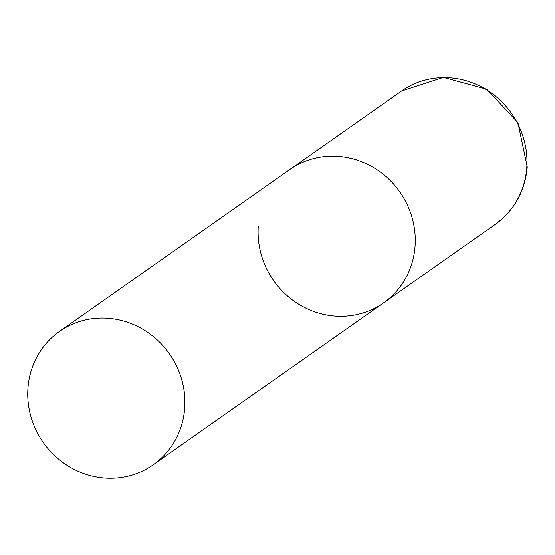 <?xml version="1.0" encoding="UTF-8"?>
<svg xmlns="http://www.w3.org/2000/svg" width="555" height="555" viewBox="0 0 555 555"><rect width="100%" height="100%" fill="white"/><g stroke="black" fill="none" stroke-linecap="round" stroke-linejoin="round"><path stroke-width="0.83" d="M59.454 331.453A81.502 77.11 -125.1 0 0 30.865 416.472A81.502 77.11 -125.1 0 0 100.628 477.584A81.502 77.11 -125.1 0 0 153.187 464.812A81.502 77.11 -125.1 0 0 181.776 379.793A81.502 77.11 -125.1 0 0 112.02 318.681A81.502 77.11 -125.1 0 0 59.454 331.453L401.536 91.02A81.502 77.11 54.9 0 1 486.229 89.619A81.502 77.11 54.9 0 1 526.785 167.659A81.502 77.11 54.9 0 1 495.268 224.38L383.547 302.905A81.502 77.11 -125.1 0 0 412.136 217.886A81.502 77.11 -125.1 0 0 342.373 156.774A81.502 77.11 -125.1 0 0 289.814 169.546A81.502 77.11 54.9 0 1 374.507 168.137A81.502 77.11 54.9 0 1 415.064 246.184A81.502 77.11 54.9 0 1 383.547 302.905A81.502 77.11 54.9 0 1 298.854 304.313A81.502 77.11 54.9 0 1 258.297 226.274M401.536 91.02L443.396 77.416L486.728 89.23L517.919 122.579L527.25 166.993C525.065 191.191 514.409 210.317 495.268 224.38M383.547 302.905L153.187 464.812"/></g></svg>
